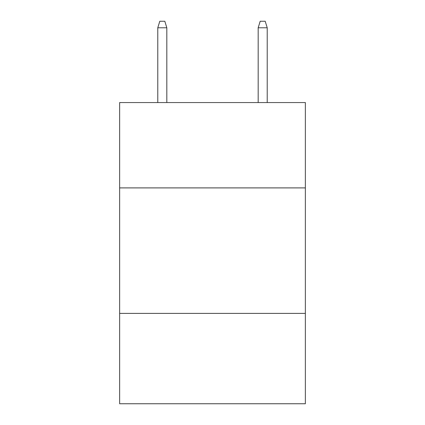 <?xml version="1.0" encoding="UTF-8"?>
<svg xmlns="http://www.w3.org/2000/svg" width="425" height="425" viewBox="0 0 425 425"><rect width="100%" height="100%" fill="white"/><g stroke="black" fill="none" stroke-linecap="round" stroke-linejoin="round"><path stroke-width="0.64" d="M305.362 187.903L305.362 102.568L119.637 102.568L119.637 187.903L305.362 187.903L305.362 403.75L119.637 403.75L119.637 187.903M305.362 313.395L119.637 313.395M166.823 102.568L166.823 27.774L157.787 27.774L157.787 102.568M157.787 27.774L159.795 21.25L164.815 21.25L166.823 27.774M258.177 27.774L260.185 21.25L265.205 21.25L267.213 27.774L258.177 27.774L258.177 102.568M267.213 27.774L267.213 102.568"/></g></svg>
